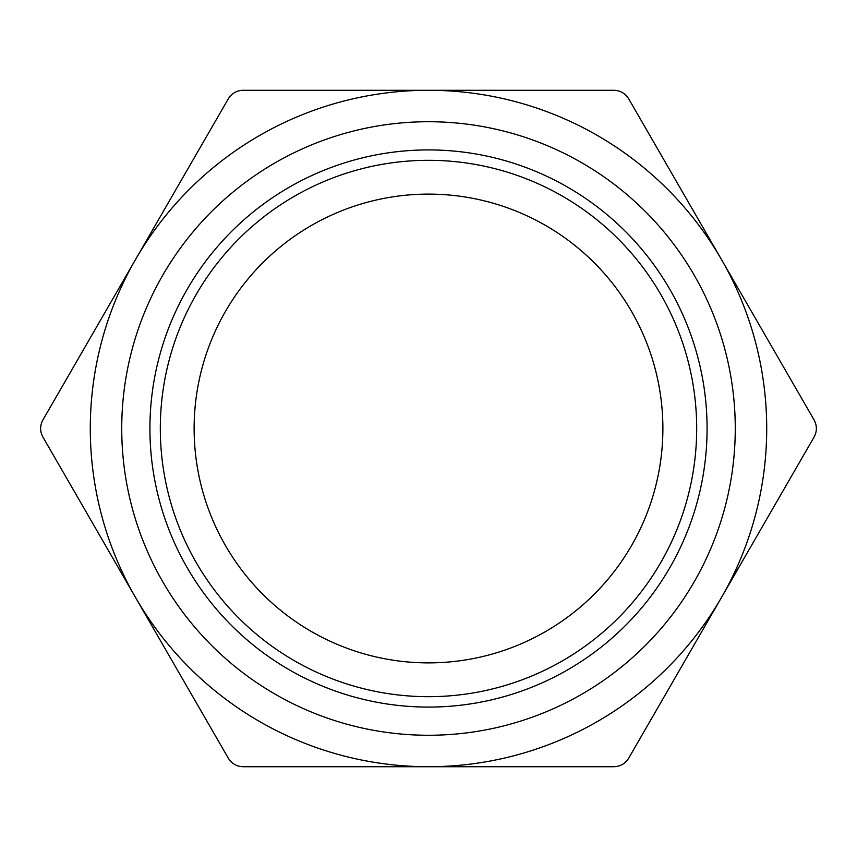 <?xml version="1.0" encoding="UTF-8"?>
<svg xmlns="http://www.w3.org/2000/svg" width="857" height="857" viewBox="0 0 857 857"><rect width="100%" height="100%" fill="white"/><g stroke="black" fill="none" stroke-linecap="round" stroke-linejoin="round"><path stroke-width="1.29" d="M135.599 259.392A338.215 338.215 0 0 0 428.5 766.715A338.215 338.215 0 0 0 721.401 259.392A338.215 338.215 0 0 0 135.599 259.392L228.348 98.748C231.754 93.359 236.639 90.542 243.002 90.285L613.998 90.285C620.361 90.542 625.246 93.359 628.652 98.748L814.15 420.048C817.107 425.683 817.107 431.317 814.15 436.952L628.652 758.252C625.246 763.641 620.361 766.458 613.998 766.715L243.002 766.715C236.639 766.458 231.754 763.641 228.348 758.252L42.85 436.952C39.893 431.317 39.893 425.683 42.85 420.048L135.599 259.392M160.313 428.5A268.187 268.187 0 0 1 562.588 196.242A268.187 268.187 0 0 1 562.588 660.758A268.187 268.187 0 0 1 160.313 428.5M149.921 428.5A278.579 278.579 0 0 1 567.795 187.244A278.579 278.579 0 0 1 567.795 669.756A278.579 278.579 0 0 1 149.921 428.5M194.121 428.5A234.379 234.379 0 0 0 545.695 631.48A234.379 234.379 0 0 0 545.695 225.52A234.379 234.379 0 0 0 194.121 428.5M428.5 735.263A306.763 306.763 0 0 1 162.83 275.118A306.763 306.763 0 0 1 694.17 275.118A306.763 306.763 0 0 1 428.5 735.263"/></g></svg>
